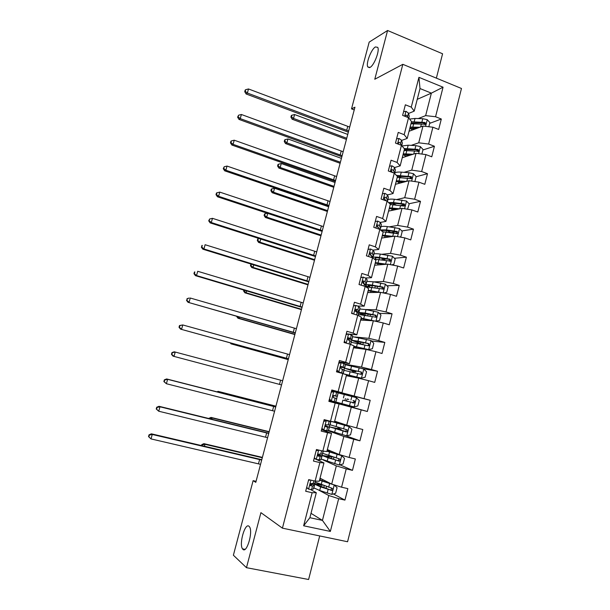 <?xml version="1.0" encoding="UTF-8"?>
<svg xmlns="http://www.w3.org/2000/svg" width="610" height="610" viewBox="0 0 610 610"><rect width="100%" height="100%" fill="white"/><g stroke="black" fill="none" stroke-linecap="round" stroke-linejoin="round"><path stroke-width="0.91" d="M370.011 67.42L367.792 66.955C365.695 63.699 371.208 49.166 375.409 46.947L377.735 47.351C379.87 50.638 374.128 65.499 370.011 67.42M242.925 549.351L242.506 548.847C238.838 543.967 245.052 522.442 249.01 526.27L249.52 526.857C253.226 531.691 246.798 553.636 242.925 549.351M436.363 78.141L442.578 53.779L387.579 30.5L369.187 42.105L351.52 108.87L354.227 109.914M347.578 541.749L461.473 88.481L402.829 64.325L282.422 528.153L347.578 541.749M282.422 528.153L260.92 512.652L246.47 567.681L308.607 579.5L319.709 535.931M417.232 99.338L431.377 93.139L420.008 88.541L414.213 111.127L411.262 107.131L405.36 104.798L402.623 115.389L408.547 117.707L404.178 134.68L398.238 132.408L395.486 143.083L401.441 145.332L397.049 162.428L391.063 160.216L388.296 170.96L394.289 173.156L389.866 190.373L383.842 188.223L381.052 199.043L387.091 201.17L382.63 218.517L376.568 216.428L373.755 227.324L379.832 229.39L375.341 246.859L369.241 244.831L366.404 255.811L372.527 257.816L368.005 275.407L361.86 273.44L359.008 284.504L365.169 286.441L360.609 304.154L354.425 302.255L351.558 313.395L357.757 315.271L353.167 333.113L346.938 331.283L344.048 342.507L350.285 344.307L345.664 362.287L339.404 360.518L336.484 371.818L342.767 373.556L338.115 391.666L331.802 389.973L328.866 401.357L335.195 403.019L330.506 421.258L324.154 419.634L321.195 431.102L327.562 432.696L322.842 451.072L316.445 449.517L313.464 461.068L319.876 462.593L315.118 481.099L308.683 479.62L305.679 491.256L312.137 492.712L303.635 525.782L330.353 531.432L322.438 520.406L328.782 495.526L318.984 490.234M411.262 107.131L418.925 77.325L443.051 87.2L435.555 116.739L441.312 119.019L429.684 123.373M330.353 531.432L338.664 498.69L344.947 500.101L347.845 488.633L341.577 487.192L346.228 468.869L352.473 470.356L355.348 458.972L349.118 457.454L353.739 439.269L359.938 440.824L362.798 429.516L356.614 427.938L361.189 409.874L367.35 411.498L370.194 400.282L364.048 398.627L368.592 380.693L374.715 382.386L377.529 371.246L371.429 369.53L375.943 351.726L382.02 353.487L384.818 342.423L378.757 340.639L383.24 322.964L389.279 324.787L392.055 313.807L386.031 311.954L390.484 294.401L396.485 296.292L399.245 285.388L393.259 283.475L397.674 266.044L403.637 267.996L406.382 257.168L400.434 255.194L404.819 237.892L410.743 239.905L413.466 229.146L407.556 227.111L411.91 209.931L417.797 212.006L420.496 201.331L414.625 199.226L418.956 182.169L424.804 184.304L427.488 173.697L421.655 171.54L425.948 154.597L431.758 156.793L434.427 146.263L428.624 144.044L432.894 127.215L438.666 129.472L441.312 119.019M256.07 481.32L253.119 480.657L255.796 482.342L354.944 107.2L351.52 108.87M408.547 117.707L411.521 121.596L407.213 138.409L401.578 140.437M409.036 131.28L422.989 126.064L418.719 142.801L411.193 145.363M407.213 138.409L404.178 134.68M432.894 127.215L422.989 126.064M428.624 144.044L418.719 142.801M401.441 145.332L404.506 148.947L400.16 165.874L394.548 167.575M402.257 157.708L416.043 153.301L411.742 170.152L404.049 172.348M400.16 165.874L397.049 162.428M425.948 154.597L416.043 153.301M421.655 171.54L411.742 170.152M394.289 173.156L397.438 176.496L393.061 193.538L387.457 194.903M395.433 184.311L409.051 180.728L404.72 197.701L396.782 199.508M393.061 193.538L389.866 190.373M418.956 182.169L409.051 180.728M414.625 199.226L404.72 197.701M387.091 201.17L390.324 204.228L385.916 221.399L380.289 222.421M388.562 211.098L402.005 208.345L397.651 225.433L389.371 226.821M385.916 221.399L382.63 218.517M411.91 209.931L402.005 208.345M407.556 227.111L397.651 225.433M379.832 229.39L383.156 232.166L378.719 249.452L373.007 250.123M381.639 238.06L394.914 236.154L390.522 253.371L381.753 254.286M378.719 249.452L375.341 246.859M404.819 237.892L394.914 236.154M400.434 255.194L390.522 253.371M372.527 257.816L375.935 260.295L371.467 277.702L365.542 278M374.677 265.213L387.769 264.16L383.354 281.5L373.831 281.873M371.467 277.702L368.005 275.407M397.674 266.044L387.769 264.16M393.259 283.475L383.354 281.5M365.169 286.441L368.669 288.629L364.17 306.159L357.742 306.029M367.723 292.548L380.579 292.365L376.134 309.827L365.321 309.522M364.17 306.159L360.609 304.154M390.484 294.401L380.579 292.365M386.031 311.954L376.134 309.827M357.757 315.271L361.349 317.154L356.812 334.814L349.149 334.105M347.364 333.937L346.282 333.838M360.601 320.067L373.335 320.776L368.859 338.352L354.662 336.949M353.83 346.457L368.631 349.599L372.397 348.729L373.785 343.27L370.949 340.487L352.87 336.766M356.812 334.814L353.167 333.113M383.24 322.964L373.335 320.776M378.757 340.639L368.859 338.352M350.285 344.307L353.975 345.893L349.408 363.682L339.038 361.921M353.487 347.784L366.046 349.385L361.532 367.09L345.512 364.315M340.166 362.546L340.273 362.126M349.408 363.682L345.664 362.287M375.943 351.726L366.046 349.385M371.429 369.53L361.532 367.09M342.767 373.556L346.549 374.837L341.951 392.749L331.748 390.202M346.327 375.691L358.695 378.192L354.151 396.027L332.961 390.499M341.951 392.749L338.115 391.666M368.592 380.693L358.695 378.192M364.048 398.627L354.151 396.027M330.506 421.258L334.44 422.029L339.068 403.988L328.927 401.128M330.132 401.471L351.299 407.213L346.716 425.17L334.654 421.174M339.068 403.988L335.195 403.019M361.189 409.874L351.299 407.213M356.614 427.938L346.716 425.17M322.842 451.072L326.868 451.522L331.535 433.352L321.562 429.684M328.401 430.82L343.849 436.44L339.236 454.534L327.364 449.593M322.743 430.119L322.858 429.692M331.535 433.352L327.562 432.696M353.739 439.269L343.849 436.44M349.118 457.454L339.236 454.534M315.118 481.099L319.251 481.229L323.948 462.921L316.803 459.658M315.156 458.911L314.142 458.445M323.041 459.894L336.339 465.88L331.695 484.096L320.021 478.202M323.948 462.921L319.876 462.593M346.228 468.869L336.339 465.88M341.577 487.192L331.695 484.096M303.635 525.782L309.888 517.707L316.3 492.712L310.505 489.517M311.008 513.33L322.438 520.406L309.888 517.707M316.3 492.712L312.137 492.712M338.664 498.69L328.782 495.526M246.47 567.681L233.386 555.222L253.119 480.657M387.579 30.5L374.776 79.254L402.829 64.325M414.213 111.127L408.555 113.475M418.254 118.553L425.643 115.633L431.377 93.139L443.051 87.2M343.987 404.201L343.796 404.956L330.185 401.273M330.346 401.319L330.513 400.671M332.907 391.384L332.907 390.705M420.008 88.541L418.925 77.325M435.555 116.739L425.643 115.633M344.947 500.101L333.327 493.947M314.737 483.875L314.905 483.227M322.103 455.22L322.408 454.053M330.544 456.715L330.673 456.211M352.473 470.356L339.976 464.82M329.423 426.764L329.85 425.086M333.899 432.185L328.477 430.82M337.742 428.601L338.085 427.252M359.938 440.824L344.78 435.365M331.352 391.742L332.862 391.368L338.115 392.825L338.337 392.07L333.068 390.743M335.584 402.791L336.804 398.559L333.327 397.621M336.682 398.505L337.238 396.34M346.343 395.013L346.533 394.266L338.337 392.07M344.886 400.678L345.435 398.536M370.194 400.282L346.51 394.334M367.35 411.498L343.811 404.895M344.025 369.95L344.452 368.295M350.811 365.825L345.573 364.353M346.533 374.875L351.124 376.317M352.191 372.146L352.534 370.819M377.529 371.246L361.882 368.486M351.322 341.577L351.612 340.441M359.458 343.781L359.58 343.293M384.818 342.423L371.49 341.02M358.558 313.395L358.718 312.777M392.055 313.807L379.29 313.334M399.245 285.388L386.915 285.747M406.382 257.168L394.411 258.274M386.824 258.975L383.995 259.235M388.273 231.213L386.626 230.519M386.908 236.535L387.007 236.139M413.466 229.146L401.784 230.938M396.378 231.769L391.01 232.593M393.747 209.817L394.007 208.811M420.496 201.331L409.058 203.748M403.934 204.838L400.854 205.486M400.625 182.947L400.869 181.978M427.488 173.697L416.111 176.748M410.98 178.12L409.729 178.455M434.427 146.263L422.921 149.969M418.673 151.341L417.926 151.577M306.685 487.367L308.683 489.174L311.603 489.563L313.624 488.724L314.478 485.407M308.683 489.174L306.616 487.626M310.086 479.94L308.485 480.39M315.583 481.115L314.874 483.234L310.78 483.646C309.91 484.538 309.933 485.263 310.825 485.804L312.534 485.957L314.539 485.171L311.611 483.555M310.086 483.349L312.152 484.538L310.208 485.247M260.554 464.34L151.028 438.918L148.527 436.6L148.878 436.859L149.374 435.082L149.023 434.823L148.527 436.6M261.682 460.062L152.264 434.465L151.028 438.918L148.878 436.859M149.374 435.082L152.264 434.465L151.379 433.824L261.781 459.688M151.379 433.824L149.023 434.823M313.837 487.893L319.709 490.493L331.756 494.397L335.645 493.284L337.086 487.626L334.166 484.958L319.51 480.192M334.166 484.958L333.7 484.729M331.565 484.035L319.61 479.818M319.861 478.827L321.813 479.109M319.96 478.461L320.86 478.629M320.837 484.561L319.876 484.37C316.193 483.684 314.424 483.616 314.562 484.157L320.624 486.933L332.008 490.432C332.999 489.601 332.953 488.862 331.878 488.206L315.317 482.144M322.858 485.247L321.317 484.958L320.868 486.696M331.535 488.114L331.032 489.914L330.254 489.921L316.918 484.782C316.803 484.332 318.267 484.386 321.317 484.958M262.3 457.752L204.975 444.301L204.449 446.238M201.986 445.658L201.773 444.621L201.521 445.552M202.2 444.881L204.975 444.301L203.9 443.645L262.392 457.378M203.9 443.645L201.773 444.621M314.325 457.729L316.315 459.543L320.89 459.833L321.973 456.257M316.315 459.543L314.241 458.064M318.656 450.05L319.998 450.378M318.748 450.096L316.117 450.798M316.293 450.111L317.528 449.783M323.292 451.118L322.377 454.053L318.336 454.107C317.535 454.999 317.574 455.7 318.443 456.219L322.011 456.097L318.023 454.389M317.886 454.61L319.632 455.464L317.886 455.784M267.599 437.698L158.737 411.232L156.229 408.99L156.587 409.196L157.083 407.434L156.717 407.228L156.229 408.99M268.72 433.443L159.972 406.809L158.737 411.232L156.587 409.196M157.083 407.434L159.972 406.809L159.05 406.298L268.781 433.207M159.05 406.298L156.717 407.228M321.92 428.296L323.887 430.126L328.348 430.82L329.415 427.305M323.887 430.126L321.813 428.716M323.849 420.816L325.374 420.427L328.386 420.923L327.532 420.496M325.374 420.427L329.141 421.403L330.902 421.51L329.705 421.053M326.312 420.747L323.696 421.418M330.887 421.571L330.002 425.01L325.839 424.774L326.007 426.855L329.43 427.221L325.313 425.795M325.313 425.933L327.067 426.588L325.557 426.558M274.591 411.232L166.4 383.728L163.876 381.57L164.25 381.723L164.738 379.969L164.364 379.816L163.876 381.57M275.705 407L167.62 379.336L166.4 383.728L164.25 381.723M164.738 379.969L167.62 379.336L166.667 378.955L275.735 406.885M166.667 378.955L164.364 379.816M321.249 459.055L339.236 465.026L343.102 463.958L344.528 458.346L341.623 455.655L326.952 451.194M341.623 455.655L327.013 450.95M327.181 450.31L330.902 451.064M327.242 450.081L329.957 450.668M331.649 456.844L321.958 455.403L328.081 457.805L339.556 461.046C340.471 460.214 340.403 459.483 339.358 458.865L322.721 453.352M331.665 456.798L330.643 456.318M333.09 456.974L328.607 456.501L328.31 457.668M338.885 458.735L338.565 460.619L337.719 460.649L324.306 456.021L328.607 456.501M269.117 431.933L212.135 417.949L211.792 419.215M209.344 418.62L208.879 418.506M209.367 418.544L212.135 417.949L211.029 417.415L269.185 431.697M211.029 417.415L208.933 418.323M328.607 430.424L346.663 435.86L350.506 434.846L351.924 429.272L349.034 426.558L331.253 421.403M349.034 426.558L333.075 421.762M334.448 421.998L342.553 423.851L339.244 422.73M334.471 421.891L339.206 422.875M338.466 428.754L329.293 426.84L347.037 431.872C347.883 431.034 347.799 430.325 346.777 429.737L330.063 424.758M338.489 428.647L337.795 428.403M339.282 427.602L339.328 428.685L341.135 429.394L335.843 428.25L335.698 428.838M346.129 429.562L346.038 431.522L345.13 431.59L331.634 427.465L335.843 428.25M275.895 406.283L219.249 391.772L219.089 392.375M217.892 392.07L219.249 391.772L218.113 391.361L275.926 406.168M218.113 391.361L216.954 391.826M329.453 399.077L331.413 400.922L335.752 402.013L336.804 398.551M331.413 400.922L329.324 399.58M330.3 400.503L329.164 400.198M337.223 396.309L338.115 392.825L337.368 396.355L333.304 395.654L333.51 397.697L336.651 398.521M332.633 391.422L331.504 391.132M333.815 391.612L331.215 392.245M333.868 395.44L337.368 396.355M281.538 384.933L173.026 356.141L171.471 354.326L171.86 354.433L172.348 352.687L171.959 352.588L171.471 354.326M282.651 380.731L175.222 352.046L174.01 356.408L171.86 354.433M171.959 352.588L174.239 351.802L175.222 352.046L172.348 352.687M336.941 370.064L338.885 371.932L343.11 373.411L342.058 373.358M338.885 371.932L340.769 372.801L339.907 372.763M338.794 362.866L341.264 362.683L345.451 364.284L344.703 367.822M341.264 362.683L338.687 363.285M337.925 371.742L336.789 370.651M340.433 367.098L344.68 367.906L341.539 366.526L340.723 366.732L340.967 368.745L344.116 370.087L343.247 373.48M341.005 366.564L342.324 367.281L340.502 366.984M288.446 358.802L180.552 329.133L288.416 358.916M289.552 354.631L182.771 324.947L181.566 329.278L179.424 327.326L179.904 325.595L179.5 325.542L179.02 327.273L179.424 327.326M179.5 325.542L182.771 324.947L179.904 325.595M179.02 327.273L180.552 329.133M344.368 341.257L346.305 343.14L347.418 343.476M346.19 334.196L348.668 333.96L352.74 335.942L351.985 339.495M348.668 333.96L346.106 334.524M345.1 342.805L344.192 341.928M347.708 339.152L351.856 339.381L348.935 337.803L348.089 338.016L348.371 340.006L351.291 341.554L350.697 344.482M348.249 337.902L349.599 339.03L347.692 338.901M295.309 332.839L188.032 302.308L295.248 333.075M296.407 328.698L190.267 298.023L189.07 302.324L186.927 300.402L187.407 298.679L186.515 300.394L186.927 300.402M186.995 298.679L189.222 298.023L187.407 298.679M186.515 300.394L188.032 302.308M347.067 398.978L348.79 399.436L347.067 398.978L346.396 401.006L348.241 401.563L346.526 401.105M335.919 401.998L354.044 406.9L357.849 405.94L359.26 400.404L356.392 397.667L338.253 392.924M343.034 400.19L354.463 402.905C355.249 402.066 355.142 401.372 354.151 400.816L353.045 400.526C354.128 401.06 354.257 401.769 353.442 402.638L343.026 400.206M350.872 369.607L350.719 370.186L355.851 371.81L354.09 371.505L353.396 372.435M345.229 374.387L361.364 378.147L365.146 377.232L366.549 371.734L363.697 368.974L345.489 364.75M361.364 378.147L343.521 373.816M346.51 374.982L351.085 376.469M344.055 370.331L360.906 374.296L361.821 374.151L361.471 372.092L344.383 368.165L353.228 371.04M350.719 370.186L346.701 368.783L360.35 371.887C361.402 372.39 361.555 373.084 360.792 373.953L361.821 374.151M352.481 371.017L353.205 371.154M232.379 343.453L232.219 344.048L231.03 343.842L288.225 359.625M288.255 359.511L232.219 344.048L231.19 343.117M230.267 342.866L231.03 343.842M368.631 349.599L353.892 346.221M353.609 347.311L356.209 348.127M353.67 347.082L357.216 348.257M351.253 342.317L368.181 345.763L369.126 345.595L368.737 343.575L357.971 341.165L351.566 340.212L360.594 343.72M358.1 341.394L357.811 342.523L353.876 340.83L367.601 343.453C368.631 343.926 368.791 344.604 368.082 345.473L369.126 345.595M359.481 343.674L360.579 343.765M357.811 342.523L361.951 344.322M239.539 317.101L239.204 318.336L237.992 318.252L294.859 334.554M294.92 334.318L239.204 318.336L237.153 316.415M236.695 316.285L237.13 316.498M236.649 316.46L237.992 318.252M353.533 305.732L356.011 305.435L358.695 306.517L360.03 308.187L359.214 311.367M356.011 305.435L353.472 305.976M351.741 312.663L352.908 313.807M355.912 311.535L359.153 311.596L359.092 311.214L357.803 309.971L356.278 309.278L355.416 309.506L355.714 311.466L358.543 313.372L358.154 315.477M355.485 309.438L356.819 310.978L355.226 311.047M302.125 307.043L196.527 275.552L195.459 275.659L302.034 307.402M303.216 302.926L197.716 271.282L196.527 275.552L194.392 273.654L194.864 271.946L194.438 271.991L193.965 273.699L194.392 273.654M194.438 271.991L194.864 271.946M193.965 273.699L195.459 275.659M375.363 321.218L379.588 320.433L380.968 315.012L378.154 312.206L366.046 309.651L359.824 308.988M373.19 320.768L360.998 318.519M375.851 321.249L361.089 318.153M360.662 319.823L361.501 320.12M360.754 319.472L362.546 320.174M358.406 314.493L376.378 317.246L375.951 315.263L365.169 313.06L358.703 312.457C358.329 312.838 359.877 313.639 363.346 314.836L364.223 315.141M365.276 313.372L364.849 315.05C361.982 314.051 360.701 313.395 361.006 313.075L374.799 315.21C375.813 315.667 375.981 316.323 375.318 317.192L376.378 317.246M364.849 315.05L366.282 315.538M246.654 290.932L246.143 292.792L244.907 292.823L301.439 309.628M301.538 309.278L246.143 292.792L244.076 290.978L244.282 290.223M243.825 290.085L243.581 290.985L244.076 290.978M243.581 290.985L244.907 292.823M360.823 277.466L363.308 277.115L365.954 278.305L367.159 279.853L366.396 283.429M363.308 277.115L360.784 277.626M359.069 284.26L359.442 284.641M364.605 284.008L366.313 283.734L366.282 283.246L365.07 281.728L363.568 280.951L362.691 281.187L363.011 283.124L365.733 285.388L365.558 286.685M362.706 281.172L363.956 282.704L363.453 283.299M308.896 281.416L203.938 248.964L202.833 249.185L308.774 281.889M309.979 277.321L205.12 244.717L203.938 248.964L201.796 247.088L202.268 245.388L201.361 247.18L201.796 247.088M201.834 245.487L202.268 245.388M201.361 247.18L202.833 249.185M383.576 292.983L386.732 292.327L388.105 286.944L385.306 284.115L373.19 281.767L366.915 281.401M377.392 286.38L377.209 288.217M380.327 292.373L368.242 290.284M378.726 292.396L368.12 290.772M367.784 292.053L368.821 292.533M365.756 286.807L383.576 289.087L383.118 287.142L372.321 285.152C368.577 284.542 366.396 284.451 365.786 284.885C365.428 285.274 366.282 285.922 368.341 286.822M369.988 287.02L368.089 285.503L373.526 285.732L381.952 287.173L382.5 289.11L383.576 289.094M376.134 292.426L376.233 291.961M253.722 264.923L253.043 267.416L251.777 267.546L307.989 284.862M308.111 284.39L253.043 267.416L250.977 265.617L251.358 264.199M250.908 264.054L250.466 265.67L250.977 265.617M250.466 265.67L251.777 267.546M368.059 249.398L370.552 248.994L373.16 250.283L374.288 252.098L373.526 255.689M370.552 248.994L368.043 249.475M372.146 256.474L373.427 256.063L373.427 255.468L372.283 253.691L370.811 252.83L369.912 253.066L370.255 254.988L371.734 255.842L372.939 258.114M369.942 253.165L371.147 255.399M315.629 255.948L211.296 222.543L210.16 222.886L315.477 256.543M316.704 251.884L212.471 218.327L211.296 222.543L209.161 220.698L209.626 219.005L208.704 220.835L209.161 220.698M208.704 220.835L210.16 222.886M212.471 218.327L209.626 219.005M391.513 264.877L393.831 264.42L395.188 259.075L392.413 256.223L380.289 254.08C377.018 253.623 374.914 253.6 373.96 253.996M381.852 258.251L384.445 259.89L384.323 260.363M386.664 264.252L375.341 262.605M384.841 264.397L375.188 263.215M374.776 264.824L375.394 265.152M374.395 259.174L390.713 261.133L390.232 259.219L379.428 257.435C375.668 256.917 373.472 256.94 372.824 257.504L373.152 256.246M375.821 259.219L375.119 258.121C375.653 257.649 377.483 257.633 380.609 258.068L389.05 259.326L389.63 261.233L390.713 261.133M382.623 264.572L381.036 263.825L380.785 264.725M260.737 239.089L259.898 242.193L258.602 242.437L314.493 260.249M314.646 259.662L259.898 242.193L257.832 240.416L258.266 238.807L257.755 238.914L257.313 240.515L257.832 240.416M259.12 238.571L257.755 238.914M257.313 240.515L258.602 242.437M259.181 238.594L258.266 238.807M375.249 221.521L377.75 221.072L380.32 222.467L381.372 224.541L380.602 228.14M379.481 229.07L380.487 228.582L380.518 227.881L379.45 225.845L378.002 224.899L377.094 225.143L377.453 227.042L378.901 227.98L379.611 229.314M377.018 225.235L378.208 227.416M322.316 230.641L218.601 196.298L217.442 196.763L322.133 231.35M323.384 226.6L219.768 192.112L218.601 196.298L216.466 194.476L216.939 192.806L216.474 192.996L216.009 194.666L216.466 194.476M216.009 194.666L217.442 196.763M219.768 192.112L216.939 192.806M390.293 236.558L388.227 237.084M399.497 236.954L400.877 236.703L402.219 231.396L399.466 228.529L387.335 226.577C384.064 226.203 381.936 226.264 380.953 226.775M386.549 230.481L391.094 232.669M393.175 236.405L382.394 235.124M391.246 236.68L382.211 235.849M382.676 231.769L396.759 233.622L397.796 233.378L397.301 231.495L386.481 229.917L380.472 229.924M381.997 231.198L382.096 230.931C382.661 230.344 384.506 230.237 387.64 230.603L396.096 231.678L396.698 233.538L397.796 233.378M388.273 237.107L385.535 235.963M267.714 213.424L266.707 217.129L265.388 217.48L320.959 235.788M321.142 235.079L266.707 217.129L264.641 215.376L265.075 213.774L264.549 213.927L264.115 215.521L264.641 215.376M264.115 215.521L265.388 217.48M267.233 213.264L265.075 213.774M382.409 193.759L384.895 193.347L387.426 194.834L388.41 197.167L387.64 200.774M384.376 198.052L383.949 198.097M387.373 201.445L387.556 200.492L386.565 198.189L385.146 197.167L384.224 197.411L384.597 199.295L386.267 200.888M384.117 197.564L385.017 199.508M328.965 205.501L225.868 170.228L224.671 170.815L328.744 206.317M330.025 201.483L227.027 166.072L225.868 170.228L223.733 168.429L224.198 166.766L223.26 168.665L223.733 168.429M223.26 168.665L224.671 170.815M227.027 166.072L224.198 166.766M407.564 209.23L409.211 203.908L406.466 201.018L394.334 199.264C391.048 198.967 388.906 199.127 387.907 199.744M392.192 203.183L396.157 205.006M399.763 208.803L389.401 207.827M397.789 209.207L389.18 208.666M390.248 204.51L403.774 206.066L404.834 205.814L404.316 203.961L393.48 202.581L388.547 202.55M389.584 203.534L394.624 203.321L403.103 204.22L403.721 206.043M393.778 209.688L394.975 209.329L394.83 208.894M394.075 209.962L392.009 209.047L391.643 210.465M391.018 208.582L392.009 209.047M328.63 206.752L274.553 188.246L273.478 192.226L272.136 192.684L327.387 211.472M327.6 210.648L273.478 192.226L271.412 190.495L271.846 188.902L271.305 189.092L270.878 190.678L271.412 190.495M270.878 190.678L272.136 192.684M274.553 188.246L271.846 188.902M389.523 166.195L391.986 165.813L394.487 167.399L395.402 169.984L394.639 173.53M391.582 171.052L391.155 171.135M394.609 173.492L393.625 170.731L392.23 169.633L391.307 169.87L391.689 171.745L393.008 172.683M391.17 170.091L391.872 171.837M335.569 180.514L233.081 144.334L231.861 145.027L335.317 181.445M336.621 176.519L234.232 140.201L233.081 144.334L230.946 142.557L231.411 140.902L230.923 141.192L230.466 142.839L230.946 142.557M230.466 142.839L231.861 145.027M234.232 140.201L231.411 140.902M414.884 181.574L416.15 176.61L413.428 173.705L408.967 172.721L401.281 172.142C397.995 171.913 395.837 172.165 394.807 172.897M398.33 176.206L400.983 177.601M406.397 181.422L396.355 180.712M404.399 181.948L396.111 181.673M397.201 177.426L410.751 178.707L411.819 178.44L411.285 176.61L396.431 175.428M397.316 176.366L409.241 176.831L410.965 177.815M401.708 182.657L400.068 181.589M402.142 181.757L403.103 182.291M400.107 183.076L398.818 182.474L398.559 183.488M397.087 181.551L398.818 182.474M335.042 182.497L281.271 163.526L280.204 167.475L278.831 168.04L333.769 187.308M334.021 186.37L280.204 167.475L278.137 165.767L278.572 164.189L278.023 164.418L277.596 165.996L278.137 165.767M277.596 165.996L278.831 168.04M281.271 163.526L278.572 164.189M396.584 138.821L399.031 138.47L401.494 140.148L402.341 142.984L401.784 145.737M401.182 145.233L400.64 143.457L399.275 142.282L398.338 142.519L398.521 144.227M398.178 142.809L398.711 144.303M342.126 155.68L240.241 118.607L238.998 119.415L341.852 156.724M343.178 151.715L241.392 114.497L240.241 118.607L238.113 116.853L238.571 115.206L237.618 117.181L238.113 116.853M237.618 117.181L238.998 119.415M241.392 114.497L238.571 115.206M421.884 154.063L423.043 149.503L420.336 146.575L415.883 145.622L408.182 145.203L401.998 145.988M404.682 149.48L406.268 150.51M413.062 154.254L403.263 153.789M411.048 154.894L402.989 154.864M404.102 150.517L418.757 151.257L418.201 149.458L404.117 148.489M404.354 149.557L416.142 149.763L417.858 150.67M407.884 155.908L405.391 154.604M407.327 154.665L409.058 155.535M406.275 156.419L405.581 156.076L405.421 156.694M403.408 154.772L405.581 156.076M341.417 158.386L287.95 138.95L286.883 142.877L285.495 143.548L340.121 163.282M340.395 162.237L286.883 142.877L284.824 141.192L285.251 139.621L284.695 139.896L284.268 141.467L284.824 141.192M284.268 141.467L285.495 143.548M287.95 138.95L285.251 139.621M403.591 111.638L406.024 111.317L408.456 113.094L409.234 116.175L408.875 118.142M407.884 117.448L407.61 116.38L406.268 115.122L405.33 115.359L405.139 116.373M405.147 115.725L405.421 116.487M348.653 131.005L247.363 93.04L246.089 93.963L348.348 132.164M349.69 127.071L248.499 88.961L247.363 93.04L245.235 91.317L245.693 89.685L245.182 90.059L244.732 91.683L245.235 91.317M244.732 91.683L246.089 93.963M248.499 88.961L245.693 89.685M428.83 126.743L429.882 122.579L427.191 119.629L422.753 118.706L415.044 118.447L409.592 119.08M411.163 122.991L412.086 123.738M419.733 127.276L410.126 127.04M417.697 128.047L409.821 128.23M410.957 123.8L425.643 124.265L425.078 122.48L411.483 121.748M411.132 127.978L413.946 129.442M411.171 122.961L423.004 122.877L424.705 123.716M412.856 127.871L415.067 129.03M409.851 128.222L412.299 129.854M347.746 134.429L294.584 114.535L293.524 118.439L292.114 119.209L346.427 139.408M346.732 138.256L293.524 118.439L291.466 116.769L291.893 115.214L291.328 115.526L290.901 117.082L291.466 116.769M290.901 117.082L292.114 119.209M294.584 114.535L291.893 115.214M310.917 480.131L308.607 489.106M314.295 485.484L313.38 489.06M315.423 481.115L314.874 483.234M312.534 485.957L311.603 489.563M313.86 480.81L313.121 483.684M258.472 463.829L259.608 459.551M310.421 485.583L310.825 485.804M331.855 494.367L334.234 485.026M321.195 484.683L322.111 481.122M322.698 479.559L322.354 480.916M325.465 480.954L325.229 481.9M324.245 485.728L323.742 487.695M319.709 490.493L320.624 486.933M328.683 487.245L329.598 483.669M327.189 493.093L328.104 489.51M330.254 489.921L331.306 490.47M318.649 450.119L316.239 459.475M321.805 456.288L320.89 459.833M323.132 451.103L322.377 454.053M320.12 456.471L319.198 460.047M321.584 450.767L320.7 454.214M265.525 437.179L266.654 432.925M326.213 420.77L323.818 430.058M329.255 427.305L328.348 430.82M330.727 421.563L329.827 425.078M327.654 427.191L326.739 430.744M329.141 421.403L328.226 424.949M272.533 410.698L273.646 406.466M339.335 464.995L341.699 455.723M328.653 455.571L329.56 452.041M330.048 450.874L329.781 451.918M332.9 451.896L332.663 452.826M331.558 457.142L331.192 458.59M327.181 461.343L328.081 457.805M336.163 457.942L337.071 454.389M334.684 463.752L335.591 460.192M337.719 460.649L338.786 461.114M330.666 456.242L331.146 456.356M346.762 435.83L349.111 426.626M336.064 426.664L336.964 423.157M337.277 422.661L337.155 423.134M340.197 423.378L340.044 423.965M338.771 428.952L338.58 429.684M334.593 432.391L335.492 428.883M343.59 428.853L344.49 425.322M342.118 434.617L343.018 431.079M345.13 431.59L346.213 431.971M337.803 428.365L339.442 428.777M333.716 391.635L331.344 400.854M335.126 398.124L334.219 401.654M336.606 392.375L335.698 395.898M279.494 384.384L280.6 380.183M341.173 362.706L338.809 371.864M344.002 369.935L343.11 373.411M345.451 364.284L344.566 367.746M342.553 369.263L341.653 372.763M344.025 363.552L343.125 367.052M286.41 358.245L287.508 354.075M348.569 333.975L346.228 343.072M351.291 341.554L350.559 344.421M352.74 335.942L351.856 339.381M349.926 340.601L349.065 343.956M351.383 334.936L350.491 338.405M293.28 332.275L294.378 328.127M354.135 406.878L356.469 397.735M343.415 397.964L344.307 394.479M341.958 403.652L342.85 400.168M350.963 399.962L351.856 396.462M349.5 405.688L350.399 402.181M353.045 400.526L354.151 400.816M352.488 402.737L353.587 403.027M352.473 371.055L354.09 371.505M361.455 378.124L363.773 369.042M350.719 369.462L351.604 366.008M353.777 370.3L353.594 371.025M352.336 375.943L352.183 376.53M349.431 375.234L349.309 375.707M349.271 375.112L350.163 371.65M358.284 371.284L359.176 367.799M356.835 376.965L357.719 373.48M360.35 371.887L361.471 372.092M359.458 343.75L359.847 343.865M368.73 349.576L371.025 340.563M357.971 341.165L358.848 337.734M361.013 342.012L360.655 343.422M359.58 347.616L359.343 348.531M356.667 346.983L356.408 348.005M356.537 346.77L357.414 343.331M365.558 342.805L366.435 339.343M364.117 348.447L364.993 344.986M367.601 343.453L368.737 343.575M355.92 305.457L353.708 314.051M358.543 313.372L358.017 315.408M359.976 307.798L359.092 311.214M357.246 312.152L356.537 314.905M358.695 306.517L357.803 309.971M300.105 306.472L301.195 302.346M355.828 309.262L356.278 309.278M375.943 321.226L378.223 312.274M365.169 313.06L366.046 309.651M368.196 313.929L367.716 315.812M366.778 319.495L366.541 320.395M363.857 318.923L363.522 320.235M363.743 318.633L364.62 315.217M372.771 314.524L373.648 311.092M371.345 320.12L372.222 316.689M374.799 315.21L375.951 315.263M363.217 277.138L361.143 285.175M365.733 285.388L365.421 286.601M367.159 279.853L366.282 283.246M364.513 283.894L363.956 286.06M365.954 278.305L365.07 281.728M306.891 280.829L307.974 276.734M362.988 280.981L363.568 280.951M383.156 292.899L385.375 284.191M372.321 285.152L373.19 281.767M372.405 285.549L371.955 287.325M375.333 286.037L374.875 287.821M373.922 291.565L373.694 292.464M370.994 291.069L370.621 292.503M370.903 290.68L371.772 287.295M379.938 286.433L380.808 283.032M378.52 291.999L379.389 288.591M381.952 287.173L383.118 287.142M370.461 249.017L368.531 256.505M372.878 257.595L372.779 257.992M374.288 252.098L373.427 255.468M371.734 255.842L371.322 257.42M373.16 250.283L372.283 253.691M313.631 255.354L314.707 251.282M370.11 252.906L370.811 252.83M390.354 264.656L392.482 256.299M379.428 257.435L380.289 254.08M379.489 257.923L379.062 259.593M382.386 258.465L381.99 260.02M378.086 263.398L377.681 264.969M378.017 262.933L378.879 259.563M387.06 258.548L387.922 255.163M385.65 264.077L386.511 260.683M389.05 259.326L390.232 259.219M377.659 221.094L375.867 228.041M381.372 224.541L380.518 227.881M378.901 227.98L378.642 228.986M380.32 222.467L379.45 225.845M320.326 230.031L321.394 225.99M377.193 225.044L378.002 224.899M386.954 236.352L388.524 236.886M397.491 236.604L399.535 228.597M386.481 229.917L387.335 226.577M386.519 230.481L386.115 232.052M389.256 231.625L389.05 232.41M385.123 235.917L384.689 237.625M385.078 235.368L385.939 232.029M394.129 230.854L394.983 227.492M392.726 236.344L393.587 232.974M396.096 231.678L397.301 231.495M384.796 193.362L383.149 199.783M388.41 197.167L387.556 200.492M386.016 200.309L385.901 200.759M387.426 194.834L386.565 198.189M326.983 204.876L328.043 200.865M384.247 197.381L385.146 197.167M404.582 208.757L406.534 201.094M393.48 202.581L394.334 199.264M393.366 203.755L393.122 204.693M394.556 209.527L394.723 208.887M392.093 207.995L392.947 204.678M401.151 203.351L401.998 200.011M399.756 208.803L400.61 205.463M403.103 204.22L404.316 203.961M391.894 165.828L390.377 171.723M395.402 169.984L394.548 173.286M394.487 167.399L393.625 170.731M333.594 179.881L334.646 175.893M391.269 169.923L392.23 169.633M411.628 181.101L413.496 173.774M400.434 175.436L401.281 172.142M399.062 180.812L399.901 177.518M408.12 176.038L408.967 172.721M406.771 181.322L407.587 178.135M410.057 176.946L411.285 176.61M398.94 138.485L397.552 143.861M402.341 142.984L401.67 145.599M401.494 140.148L400.64 143.457M340.166 155.039L341.211 151.074M398.254 142.649L399.275 142.282M418.62 153.636L420.404 146.644M407.343 148.474L408.182 145.203M408.921 154.765L408.761 155.382M405.978 153.819L406.817 150.54M415.044 148.916L415.883 145.622M413.733 154.033L414.51 150.99M416.958 149.862L418.201 149.458M405.932 111.325L404.682 116.197M409.234 116.175L408.761 117.989M408.456 113.094L407.61 116.38M346.693 130.357L347.738 126.415M405.208 115.557L406.268 115.122M425.566 126.361L427.259 119.705M414.205 121.695L415.044 118.447M415.776 127.963L415.547 128.847M412.848 127.002L413.679 123.746M421.922 121.969L422.753 118.706M420.656 126.933L421.396 124.036M423.82 122.961L425.078 122.48M367.792 66.955L369.5 67.649M242.506 548.847L244.999 549.343M327.517 482.678L327.677 482.068M326.03 488.488L326.541 486.513M314.562 484.157L314.356 484.958M331.032 489.921L332.008 490.432M334.959 453.55L335.142 452.826M333.487 459.322L333.952 457.485M321.958 455.403L321.821 455.929M338.565 460.619L339.556 461.046M342.355 424.629L342.546 423.881M340.891 430.355L341.127 429.432M346.038 431.522L347.037 431.872M337.818 428.304L339.328 428.685M353.442 402.638L354.463 402.905M344.909 400.61L346.396 401.006M355.859 371.772L356.095 370.857M354.456 377.254L354.646 376.515M351.703 339.694L351.566 340.212M362.874 344.299L363.331 342.515M361.722 348.829L361.898 348.135M358.901 311.687L358.703 312.457M370.041 316.27L370.522 314.371M368.951 320.532L369.103 319.953M366.053 283.871L365.786 284.885M380.205 228.819L380.015 229.543M403.728 206.05L404.834 205.814M410.789 178.715L411.819 178.44M417.804 151.57L418.757 151.257M424.774 124.593L425.643 124.265"/></g></svg>
